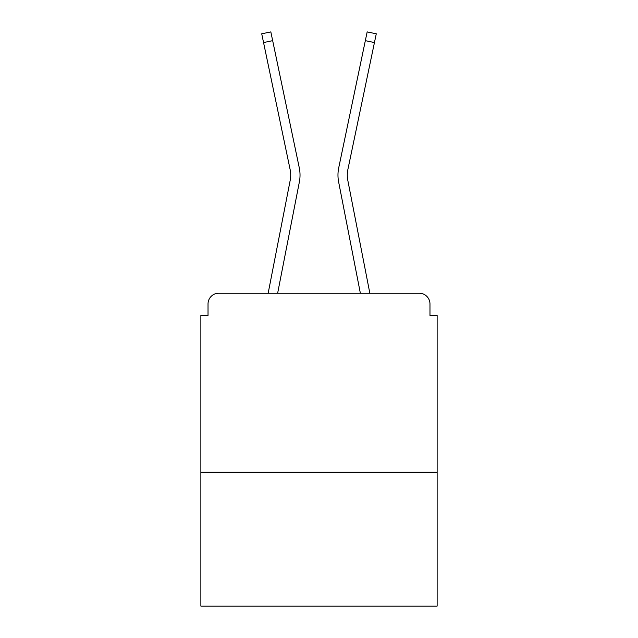 <?xml version="1.0" encoding="UTF-8"?>
<svg xmlns="http://www.w3.org/2000/svg" width="638" height="638" viewBox="0 0 638 638"><rect width="100%" height="100%" fill="white"/><g stroke="black" fill="none" stroke-linecap="round" stroke-linejoin="round"><path stroke-width="0.96" d="M437.134 472.216L437.134 315.419L429.972 315.419L429.972 303.967A10.742 10.742 0 0 0 419.238 293.225L218.762 293.225A10.742 10.742 0 0 0 208.028 303.967L208.028 315.419L200.866 315.419L200.866 606.1L437.134 606.1L437.134 472.216L200.866 472.216M208.028 303.967L208.028 315.419M419.238 293.225L369.841 293.225L347.774 180.171A26.493 26.493 0 0 1 347.846 169.668L374.442 42.563L365.335 40.657L338.73 167.762A35.8 35.8 0 0 0 338.634 181.95L360.358 293.225M290.226 180.171A26.493 26.493 0 0 0 290.154 169.668A26.493 26.493 0 0 1 290.226 180.171L268.159 293.225L218.762 293.225M429.972 315.419L429.972 303.967M290.154 169.668L261.724 33.806L270.831 31.9L299.27 167.762A35.8 35.8 0 0 1 299.366 181.95L277.642 293.225M263.558 42.563L272.665 40.657L299.27 167.762M347.774 180.171A26.493 26.493 0 0 1 347.846 169.668A26.493 26.493 0 0 0 347.774 180.171A26.493 26.493 0 0 1 347.846 169.668A26.493 26.493 0 0 0 347.774 180.171A26.493 26.493 0 0 1 347.846 169.668A26.493 26.493 0 0 0 347.774 180.171A26.493 26.493 0 0 1 347.846 169.668A26.493 26.493 0 0 0 347.774 180.171A26.493 26.493 0 0 1 347.846 169.668A26.493 26.493 0 0 0 347.774 180.171A26.493 26.493 0 0 1 347.846 169.668A26.493 26.493 0 0 0 347.774 180.171A26.493 26.493 0 0 1 347.846 169.668A26.493 26.493 0 0 0 347.774 180.171A26.493 26.493 0 0 1 347.846 169.668A26.493 26.493 0 0 0 347.774 180.171A26.493 26.493 0 0 1 347.846 169.668A26.493 26.493 0 0 0 347.774 180.171A26.493 26.493 0 0 1 347.846 169.668A26.493 26.493 0 0 0 347.774 180.171A26.493 26.493 0 0 1 347.846 169.668A26.493 26.493 0 0 0 347.774 180.171A26.493 26.493 0 0 1 347.846 169.668M338.73 167.762L367.169 31.9L376.276 33.806L374.442 42.563"/></g></svg>
